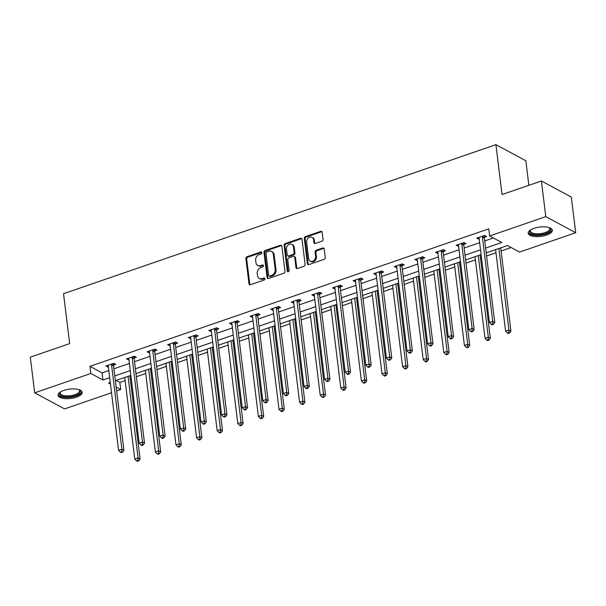 <?xml version="1.0" encoding="UTF-8"?>
<svg xmlns="http://www.w3.org/2000/svg" width="606" height="606" viewBox="0 0 606 606"><rect width="100%" height="100%" fill="white"/><g stroke="black" fill="none" stroke-linecap="round" stroke-linejoin="round"><path stroke-width="0.91" d="M261.807 252.657A1.068 0.864 -61.7 0 0 260.785 251.99L247.006 256.739A1.53 1.235 -61.7 0 0 245.885 258.588L248.975 283.775A1.53 1.235 -61.7 0 0 250.445 284.729L264.216 279.98A1.068 0.864 -61.7 0 0 263.981 278.018L262.193 278.631A4.893 3.954 -61.7 0 1 259.33 278.465A4.893 3.954 -61.7 0 1 257.497 275.586L257.239 273.488A4.893 3.954 -61.7 0 1 260.838 267.579L262.618 266.966A1.068 0.864 -61.7 0 0 262.383 265.004L260.595 265.617A4.893 3.954 -61.7 0 1 257.732 265.451A4.893 3.954 -61.7 0 1 255.899 262.572L255.641 260.474A4.893 3.954 -61.7 0 1 259.239 254.565L261.019 253.952A1.068 0.864 -61.7 0 0 261.807 252.657M261.739 252.391A1.068 0.864 -61.7 0 0 261.587 252.429L247.816 257.179A1.53 1.235 -61.7 0 0 246.695 259.02L249.786 284.206A1.53 1.235 -61.7 0 0 250.005 284.797M264.936 278.419A1.068 0.864 -61.7 0 0 264.784 278.457L263.004 279.071L262.193 278.631M263.337 265.405A1.068 0.864 -61.7 0 0 263.186 265.443L261.406 266.057L260.595 265.617M546.574 235.12A12.158 4.719 -7 0 1 528.205 233.212A12.158 4.719 -7 0 1 533.962 228.333A12.158 4.719 -7 0 1 552.331 230.242A12.158 4.719 -7 0 1 546.574 235.12M76.417 397.203A12.158 4.719 -7 0 1 58.04 395.286A12.158 4.719 -7 0 1 63.797 390.415A12.158 4.719 -7 0 1 82.174 392.324A12.158 4.719 -7 0 1 76.417 397.203M321.915 241.203A1.53 1.235 -61.7 0 0 323.043 239.355L322.172 232.287A1.53 1.235 -61.7 0 0 320.703 231.333L305.409 236.605A1.53 1.235 -61.7 0 0 304.288 238.453L307.378 263.64A1.53 1.235 -61.7 0 0 308.848 264.595L324.142 259.323A1.53 1.235 -61.7 0 0 325.263 257.474L324.218 248.937A1.53 1.235 -61.7 0 0 322.748 247.983L316.203 250.24A1.53 1.235 -61.7 0 0 315.082 252.088L315.597 256.323A4.09 3.303 -61.7 0 1 313.984 260.436A4.09 3.303 -61.7 0 1 310.196 261.125A4.09 3.303 -61.7 0 1 308.666 258.717L306.628 242.135A4.09 3.303 -61.7 0 1 308.242 238.022A4.09 3.303 -61.7 0 1 312.037 237.332A4.09 3.303 -61.7 0 1 313.56 239.741L313.9 242.506A1.53 1.235 -61.7 0 0 315.37 243.453L321.915 241.203M111.519 392.733L64.6 408.914L34.678 392.817L30.3 357.176L69.66 343.61L63.532 293.713L495.92 144.652L502.048 194.549L541.4 180.982L545.779 216.622L575.7 232.719L519.569 252.066L507.442 245.544L486.217 252.861M34.678 392.817L90.802 373.47L102.937 379.992L109.671 377.674M485.626 248.066L501.783 242.498L489.648 235.969L488.777 228.841L89.93 366.342L90.802 373.47M489.648 235.969L545.779 216.622M281.858 246.187A1.53 1.235 -61.7 0 0 280.389 245.233L265.095 250.505A1.53 1.235 -61.7 0 0 263.966 252.354L267.064 277.54A1.53 1.235 -61.7 0 0 268.526 278.495L283.828 273.223A1.53 1.235 -61.7 0 0 284.949 271.374L281.858 246.187M285.252 243.559L300.546 238.287A1.53 1.235 -61.7 0 1 302.015 239.234L305.106 264.421A1.53 1.235 -61.7 0 1 303.985 266.269L297.44 268.526A1.53 1.235 -61.7 0 1 295.97 267.572L294.713 257.361A1.53 1.235 -61.7 0 0 293.243 256.406L288.903 257.906A1.53 1.235 -61.7 0 0 287.782 259.747L289.085 270.382A1.068 0.864 -61.7 0 1 287.267 271.011L284.123 245.4A1.53 1.235 -61.7 0 1 285.252 243.559L286.062 243.991L301.356 238.719L300.546 238.287M528.856 185.307L525.841 160.749L495.92 144.652M89.93 366.342L102.058 372.864L108.792 370.546M113.905 368.781L129.396 363.441M134.509 361.676L150 356.336M155.113 354.578L170.597 349.238M175.717 347.473L191.201 342.132M196.314 340.367L211.805 335.035M216.918 333.27L232.409 327.929M237.522 326.164L253.013 320.824M258.126 319.067L273.617 313.726M278.73 311.961L294.213 306.621M299.326 304.856L314.817 299.515M319.93 297.758L335.421 292.418M340.534 290.653L356.025 285.312M361.138 283.555L376.629 278.215M381.742 276.45L397.225 271.109M402.339 269.344L417.829 264.004M422.943 262.246L438.433 256.906M443.547 255.141L459.037 249.801M464.151 248.036L479.641 242.703M484.755 240.938L493.36 237.969M113.64 365.123L115.776 364.388L113.754 363.305L105.83 366.032L108.353 366.948M134.244 358.025L136.38 357.29L134.358 356.199L126.434 358.934L128.957 359.843M154.841 350.919L156.984 350.185L154.962 349.094L147.038 351.828L149.553 352.745M175.445 343.822L177.581 343.079L175.558 341.996L167.635 344.723L170.157 345.64M196.049 336.716L198.185 335.982L196.162 334.891L188.239 337.625L190.761 338.542M216.653 329.611L218.789 328.876L216.766 327.793L208.843 330.52L211.365 331.437M237.257 322.513L239.393 321.771L237.37 320.688L229.447 323.422L231.969 324.331M257.853 315.408L259.997 314.673L257.974 313.582L250.051 316.317L252.566 317.233M278.457 308.31L280.593 307.568L278.578 306.485L270.647 309.211L273.17 310.128M299.061 301.205L301.197 300.47L299.175 299.379L291.251 302.114L293.774 303.03M319.665 294.099L321.801 293.365L319.779 292.274L311.855 295.008L314.378 295.925M340.269 287.002L342.405 286.259L340.383 285.176L332.459 287.903L334.982 288.82M360.865 279.896L363.009 279.161L360.987 278.071L353.063 280.805L355.586 281.722M381.469 272.791L383.606 272.056L381.591 270.973L373.66 273.7L376.182 274.616M402.073 265.693L404.21 264.958L402.187 263.868L394.264 266.602L396.786 267.511M422.677 258.588L424.814 257.853L422.791 256.762L414.868 259.497L417.39 260.413M443.281 251.49L445.418 250.748L443.395 249.664L435.472 252.391L437.994 253.308M463.878 244.385L466.022 243.65L463.999 242.559L456.076 245.294L458.598 246.21M484.482 237.279L486.626 236.545L484.603 235.461L476.68 238.188L479.195 239.105M116.14 380.439L119.852 382.431L125.131 380.613M130.245 378.848L131.244 378.508M136.358 376.743L145.735 373.508M150.849 371.751L151.848 371.402M156.962 369.637L166.339 366.41M171.453 364.645L172.452 364.304M177.566 362.539L186.943 359.305M192.057 357.54L193.049 357.199M198.17 355.434L207.547 352.2M212.661 350.442L213.653 350.094M218.766 348.336L228.144 345.102M233.257 343.337L234.257 342.996M239.37 341.231L248.748 337.996M253.861 336.232L254.861 335.891M259.974 334.126L269.352 330.899M274.465 329.134L275.465 328.785M280.578 327.028L289.956 323.793M295.069 322.028L296.069 321.688M301.182 319.923L310.56 316.688M315.673 314.931L316.665 314.582M321.778 312.825L331.164 309.59M336.277 307.825L337.269 307.484M342.382 305.719L351.76 302.485M356.873 300.72L357.873 300.379M362.986 298.614L372.364 295.38M377.477 293.622L378.477 293.274M383.59 291.516L392.968 288.282M398.081 286.517L399.081 286.176M404.194 284.411L413.572 281.176M418.685 279.419L419.678 279.071M424.791 277.306L434.176 274.079M439.289 272.314L440.282 271.973M445.395 270.208L454.773 266.973M459.886 265.208L460.886 264.867M465.999 263.102L475.377 259.868M480.49 258.111L481.49 257.762M486.603 256.005L495.981 252.77M501.094 251.005L511.153 247.536M541.4 180.982L571.322 197.079L575.7 232.719M119.852 382.431L120.723 389.56L116.632 390.976M110.254 382.462L108.595 383.037L110.451 384.037M116.155 387.105L120.723 389.56M481.103 254.618L465.613 259.959M460.499 261.724L445.009 267.064M439.895 268.829L424.405 274.162M419.291 275.927L403.808 281.267M398.695 283.032L383.204 288.373M378.091 290.13L362.6 295.47M357.487 297.235L341.996 302.576M336.883 304.341L321.392 309.681M316.279 311.439L300.796 316.779M295.683 318.544L280.192 323.884M275.079 325.642L259.588 330.982M254.475 332.747L238.984 338.087M233.871 339.852L218.38 345.193M213.267 346.95L197.783 352.291M192.67 354.055L177.179 359.396M172.066 361.161L156.575 366.494M151.462 368.259L135.971 373.599M130.858 375.364L115.367 380.704M114.784 375.909L130.267 370.569M135.38 368.804L150.871 363.464M155.984 361.706L171.475 356.366M176.588 354.601L192.079 349.261M197.192 347.496L212.683 342.163M217.796 340.398L233.28 335.057M238.393 333.292L253.884 327.952M258.997 326.195L274.488 320.854M279.601 319.089L295.092 313.749M300.205 311.984L315.696 306.644M320.809 304.886L336.3 299.546M341.413 297.781L356.896 292.44M362.009 290.683L377.5 285.343M382.613 283.578L398.104 278.237M403.217 276.472L418.708 271.132M423.821 269.375L439.312 264.034M444.425 262.269L459.909 256.929M465.022 255.164L480.513 249.831M102.058 372.864L102.937 379.992M107.853 367.122L107.641 365.41M128.457 360.017L128.245 358.305M149.053 352.919L148.849 351.207M169.657 345.814L169.453 344.102M190.261 338.709L190.049 336.997M210.865 331.611L210.653 329.899M231.469 324.505L231.257 322.793M252.073 317.408L251.861 315.696M272.67 310.302L272.465 308.59M293.274 303.197L293.062 301.485M313.878 296.099L313.666 294.387M334.482 288.994L334.27 287.282M355.086 281.888L354.874 280.177M375.682 274.791L375.478 273.079M396.286 267.685L396.074 265.973M416.89 260.588L416.678 258.876M437.494 253.482L437.282 251.77M458.098 246.377L457.886 244.665M478.695 239.279L478.49 237.567M257.732 265.451L258.535 265.89A4.893 3.954 -61.7 0 0 261.406 266.057M259.33 278.465L260.133 278.904A4.893 3.954 -61.7 0 0 263.004 279.071M281.638 245.597A1.53 1.235 -61.7 0 0 281.199 245.665L265.905 250.945A1.53 1.235 -61.7 0 0 264.777 252.785L267.867 277.972A1.53 1.235 -61.7 0 0 268.087 278.563M266.761 251.975A1.068 0.864 -61.7 0 0 265.973 253.263L268.685 275.374A1.068 0.864 -61.7 0 0 269.715 276.041L271.594 275.397A4.893 3.954 -61.7 0 0 275.192 269.488L273.336 254.376A4.893 3.954 -61.7 0 0 271.511 251.49A4.893 3.954 -61.7 0 0 268.64 251.323L266.761 251.975M269.087 276.003L269.897 276.442A1.068 0.864 -61.7 0 0 270.526 276.48L269.715 276.041M271.511 251.49L272.314 251.929A4.893 3.954 -61.7 0 1 274.147 254.808L276.003 269.92A4.893 3.954 -61.7 0 1 272.405 275.828L270.526 276.48M301.796 238.65A1.53 1.235 -61.7 0 0 301.356 238.719M294.145 256.459L294.955 256.891A1.53 1.235 -61.7 0 1 295.523 257.792L296.781 268.011A1.53 1.235 -61.7 0 0 297.001 268.594M286.062 243.991A1.53 1.235 -61.7 0 0 284.934 245.839L288.077 271.443A1.068 0.864 -61.7 0 0 288.153 271.715M293.41 246.763A4.09 3.303 -61.7 0 0 291.887 244.354A4.09 3.303 -61.7 0 0 288.092 245.044A4.09 3.303 -61.7 0 0 286.479 249.149L287.199 254.99A1.53 1.235 -61.7 0 0 288.661 255.944L293.009 254.452A1.53 1.235 -61.7 0 0 294.13 252.604L293.41 246.763L294.221 247.195A4.09 3.303 -61.7 0 0 292.69 244.786L291.887 244.354M287.767 255.891L288.577 256.33A1.53 1.235 -61.7 0 0 289.471 256.383L288.661 255.944M294.221 247.195L294.94 253.035A1.53 1.235 -61.7 0 1 293.812 254.884L289.471 256.383M312.037 237.332L312.84 237.764A4.09 3.303 -61.7 0 1 314.37 240.173L314.711 242.938A1.53 1.235 -61.7 0 0 314.931 243.529M310.196 261.125L310.999 261.557A4.09 3.303 -61.7 0 0 314.794 260.868A4.09 3.303 -61.7 0 0 316.408 256.755L315.597 256.323M323.998 248.354A1.53 1.235 -61.7 0 0 323.559 248.422L317.014 250.679A1.53 1.235 -61.7 0 0 315.885 252.528L316.408 256.755M321.953 231.704A1.53 1.235 -61.7 0 0 321.513 231.772L306.219 237.044A1.53 1.235 -61.7 0 0 305.091 238.893L308.189 264.08A1.53 1.235 -61.7 0 0 308.409 264.663M124.745 377.47L134.767 459.075L138.07 457.931L140.092 459.022L129.858 375.705M137.91 460.454L136.592 460.908L137.403 461.348L138.721 460.893L137.91 460.454L138.07 457.931L128.048 376.334M136.592 460.908L134.767 459.075M140.092 459.022L138.721 460.893M111.618 364.039L111.565 364.274A1.56 1.257 -61.7 0 0 111.534 364.842L121.897 449.235L118.594 450.372L108.232 365.979A1.56 1.257 -61.7 0 0 108.073 365.479L107.966 365.297M114.011 363.441L113.587 365.365A1.56 1.257 -61.7 0 0 113.557 365.926L123.919 450.326L121.897 449.235L121.738 451.758L120.42 452.212L121.23 452.644L122.548 452.19L121.738 451.758M122.548 452.19L123.919 450.326M118.594 450.372L120.42 452.212M79.038 389.681A10.522 4.083 -7 0 1 79.227 389.794A10.522 4.083 -7 0 1 77.303 394.832A10.522 4.083 -7 0 1 64.978 396.794A10.522 4.083 -7 0 1 60.289 392.12A10.522 4.083 -7 0 1 60.441 391.968M60.562 391.893A9.741 3.78 173 0 0 60.214 393.142A9.741 3.78 173 0 0 65.259 395.779A9.741 3.78 173 0 0 75.023 394.642A9.741 3.78 173 0 0 79.545 390.764A9.741 3.78 173 0 0 78.901 389.635M58.093 394.582A12.075 4.689 173 0 0 64.236 397.407A12.075 4.689 173 0 0 81.954 391.65M549.203 227.598A10.522 4.083 -7 0 1 549.392 227.72A10.522 4.083 -7 0 1 545.589 233.522A10.522 4.083 -7 0 1 533.363 234.424A10.522 4.083 -7 0 1 530.447 230.045A10.522 4.083 -7 0 1 530.606 229.886M530.727 229.81A9.741 3.78 173 0 0 530.371 231.06A9.741 3.78 173 0 0 545.097 232.59A9.741 3.78 173 0 0 549.71 228.689A9.741 3.78 173 0 0 549.066 227.553M528.25 232.499A12.075 4.689 173 0 0 546.392 233.954A12.075 4.689 173 0 0 552.119 229.568M145.349 370.364L155.371 451.97L158.674 450.834L160.696 451.917L150.462 368.607M158.514 453.356L157.196 453.811L158.007 454.242L159.325 453.788L158.514 453.356L158.674 450.834L148.652 369.228M157.196 453.811L155.371 451.97M160.696 451.917L159.325 453.788M165.953 363.267L175.975 444.865L179.278 443.728L181.3 444.819L171.066 361.502M179.118 446.251L177.8 446.705L178.603 447.145L179.929 446.683L179.118 446.251L179.278 443.728L169.256 362.123M177.8 446.705L175.975 444.865M181.3 444.819L179.929 446.683M132.222 356.934L132.169 357.169A1.56 1.257 -61.7 0 0 132.138 357.737L142.501 442.13L139.198 443.274L128.836 358.873A1.56 1.257 -61.7 0 0 128.677 358.373L128.57 358.191M134.615 356.336L134.191 358.26A1.56 1.257 -61.7 0 0 134.161 358.828L144.523 443.221L142.501 442.13L142.342 444.652L141.024 445.107L141.827 445.546L143.152 445.092L142.342 444.652M143.152 445.092L144.523 443.221M139.198 443.274L141.024 445.107M152.818 349.836L152.773 350.071A1.56 1.257 -61.7 0 0 152.742 350.632L163.105 435.032L159.802 436.168L149.44 351.775A1.56 1.257 -61.7 0 0 149.273 351.275L149.174 351.094M155.219 349.238L154.788 351.154A1.56 1.257 -61.7 0 0 154.757 351.722L165.12 436.115L163.105 435.032L162.946 437.555L161.628 438.009L162.431 438.441L163.756 437.986L162.946 437.555M163.756 437.986L165.12 436.115M159.802 436.168L161.628 438.009M186.557 356.161L196.579 437.767L199.882 436.631L201.896 437.714L191.67 354.396M199.722 439.145L198.404 439.6L199.207 440.039L200.533 439.585L199.722 439.145L199.882 436.631L189.86 355.025M198.404 439.6L196.579 437.767M201.896 437.714L200.533 439.585M207.161 349.056L217.175 430.661L220.478 429.525L222.5 430.616L212.274 347.299M220.326 432.048L219.001 432.502L219.811 432.934L221.129 432.479L220.326 432.048L220.478 429.525L210.464 347.92M219.001 432.502L217.175 430.661M222.5 430.616L221.129 432.479M227.765 341.958L237.779 423.564L241.082 422.42L243.104 423.511L232.878 340.193M240.923 424.942L239.605 425.397L240.415 425.836L241.733 425.382L240.923 424.942L241.082 422.42L231.06 340.822M239.605 425.397L237.779 423.564M243.104 423.511L241.733 425.382M173.422 342.731L173.369 342.966A1.56 1.257 -61.7 0 0 173.339 343.534L183.701 427.927L180.399 429.063L170.036 344.67A1.56 1.257 -61.7 0 0 169.877 344.17L169.778 343.988M175.816 342.132L175.392 344.056A1.56 1.257 -61.7 0 0 175.361 344.617L185.724 429.018L183.701 427.927L183.55 430.449L182.224 430.904L183.035 431.343L184.353 430.881L183.55 430.449M184.353 430.881L185.724 429.018M180.399 429.063L182.224 430.904M194.026 335.626L193.973 335.868A1.56 1.257 -61.7 0 0 193.943 336.428L204.305 420.829L201.003 421.965L190.64 337.565A1.56 1.257 -61.7 0 0 190.481 337.072L190.375 336.891M196.42 335.027L195.996 336.951A1.56 1.257 -61.7 0 0 195.965 337.519L206.328 421.912L204.305 420.829L204.154 423.344L202.828 423.799L203.639 424.238L204.957 423.783L204.154 423.344M204.957 423.783L206.328 421.912M201.003 421.965L202.828 423.799M214.63 328.528L214.577 328.763A1.56 1.257 -61.7 0 0 214.547 329.331L224.909 413.724L221.607 414.86L211.244 330.467A1.56 1.257 -61.7 0 0 211.085 329.967L210.979 329.785M217.024 327.929L216.6 329.853A1.56 1.257 -61.7 0 0 216.569 330.414L226.932 414.815L224.909 413.724L224.75 416.246L223.432 416.701L224.243 417.133L225.561 416.678L224.75 416.246M225.561 416.678L226.932 414.815M221.607 414.86L223.432 416.701M235.234 321.422L235.181 321.657A1.56 1.257 -61.7 0 0 235.151 322.225L245.513 406.618L242.211 407.762L231.848 323.362A1.56 1.257 -61.7 0 0 231.689 322.862L231.583 322.68M237.628 320.824L237.204 322.748A1.56 1.257 -61.7 0 0 237.173 323.316L247.536 407.709L245.513 406.618L245.354 409.141L244.036 409.595L244.847 410.035L246.165 409.58L245.354 409.141M246.165 409.58L247.536 407.709M242.211 407.762L244.036 409.595M255.83 314.325L255.785 314.559A1.56 1.257 -61.7 0 0 255.755 315.12L266.117 399.521L262.815 400.657L252.452 316.264A1.56 1.257 -61.7 0 0 252.293 315.764L252.187 315.582M258.232 313.726L257.8 315.643A1.56 1.257 -61.7 0 0 257.777 316.211L268.132 400.604L266.117 399.521L265.958 402.043L264.64 402.498L265.443 402.929L266.769 402.475L265.958 402.043M266.769 402.475L268.132 400.604M262.815 400.657L264.64 402.498M276.434 307.219L276.381 307.454A1.56 1.257 -61.7 0 0 276.351 308.022L286.714 392.415L283.419 393.552L273.056 309.158A1.56 1.257 -61.7 0 0 272.889 308.659L272.791 308.477M278.828 306.621L278.404 308.545A1.56 1.257 -61.7 0 0 278.374 309.105L288.736 393.506L286.714 392.415L286.562 394.938L285.237 395.392L286.047 395.824L287.373 395.37L286.562 394.938M287.373 395.37L288.736 393.506M283.419 393.552L285.237 395.392M297.038 300.114L296.985 300.356A1.56 1.257 -61.7 0 0 296.955 300.917L307.318 385.318L304.015 386.454L293.652 302.053A1.56 1.257 -61.7 0 0 293.493 301.553L293.387 301.371M299.432 299.515L299.008 301.44A1.56 1.257 -61.7 0 0 298.978 302.008L309.34 386.401L307.318 385.318L307.166 387.832L305.841 388.287L306.651 388.726L307.969 388.272L307.166 387.832M307.969 388.272L309.34 386.401M304.015 386.454L305.841 388.287M317.642 293.016L317.589 293.251A1.56 1.257 -61.7 0 0 317.559 293.819L327.922 378.212L324.619 379.348L314.256 294.955A1.56 1.257 -61.7 0 0 314.097 294.455L313.991 294.274M320.036 292.418L319.612 294.334A1.56 1.257 -61.7 0 0 319.582 294.902L329.944 379.295L327.922 378.212L327.763 380.735L326.445 381.189L327.255 381.621L328.573 381.166L327.763 380.735M328.573 381.166L329.944 379.295M324.619 379.348L326.445 381.189M338.246 285.911L338.193 286.146A1.56 1.257 -61.7 0 0 338.163 286.714L348.526 371.107L345.223 372.251L334.86 287.85A1.56 1.257 -61.7 0 0 334.701 287.35L334.595 287.168M340.64 285.312L340.216 287.236A1.56 1.257 -61.7 0 0 340.186 287.797L350.548 372.198L348.526 371.107L348.367 373.629L347.049 374.084L347.859 374.523L349.177 374.061L348.367 373.629M349.177 374.061L350.548 372.198M345.223 372.251L347.049 374.084M358.85 278.813L358.797 279.048A1.56 1.257 -61.7 0 0 358.767 279.608L369.13 364.009L365.827 365.145L355.464 280.752A1.56 1.257 -61.7 0 0 355.305 280.252L355.199 280.07M361.244 278.215L360.82 280.131A1.56 1.257 -61.7 0 0 360.79 280.699L371.152 365.092L369.13 364.009L368.971 366.524L367.653 366.986L368.456 367.418L369.781 366.963L368.971 366.524M369.781 366.963L371.152 365.092M365.827 365.145L367.653 366.986M379.447 271.708L379.394 271.942A1.56 1.257 -61.7 0 0 379.364 272.511L389.726 356.904L386.431 358.04L376.068 273.647A1.56 1.257 -61.7 0 0 375.902 273.147L375.803 272.965M381.848 271.109L381.416 273.033A1.56 1.257 -61.7 0 0 381.386 273.594L391.749 357.995L389.726 356.904L389.575 359.426L388.249 359.881L389.06 360.312L390.385 359.858L389.575 359.426M390.385 359.858L391.749 357.995M386.431 358.04L388.249 359.881M400.051 264.602L399.998 264.837A1.56 1.257 -61.7 0 0 399.968 265.405L410.33 349.798L407.027 350.942L396.665 266.542A1.56 1.257 -61.7 0 0 396.506 266.042L396.407 265.86M402.445 264.004L402.02 265.928A1.56 1.257 -61.7 0 0 401.99 266.496L412.353 350.889L410.33 349.798L410.179 352.321L408.853 352.775L409.664 353.215L410.982 352.76L410.179 352.321M410.982 352.76L412.353 350.889M407.027 350.942L408.853 352.775M420.655 257.505L420.602 257.739A1.56 1.257 -61.7 0 0 420.572 258.3L430.934 342.701L427.631 343.837L417.269 259.444A1.56 1.257 -61.7 0 0 417.11 258.944L417.004 258.762M423.049 256.906L422.624 258.823A1.56 1.257 -61.7 0 0 422.594 259.391L432.957 343.784L430.934 342.701L430.775 345.223L429.457 345.678L430.268 346.109L431.586 345.655L430.775 345.223M431.586 345.655L432.957 343.784M427.631 343.837L429.457 345.678M441.259 250.399L441.206 250.634A1.56 1.257 -61.7 0 0 441.176 251.202L451.538 335.595L448.235 336.731L437.873 252.338A1.56 1.257 -61.7 0 0 437.714 251.838L437.608 251.657M443.653 249.801L443.228 251.725A1.56 1.257 -61.7 0 0 443.198 252.285L453.561 336.686L451.538 335.595L451.379 338.118L450.061 338.572L450.872 339.012L452.19 338.549L451.379 338.118M452.19 338.549L453.561 336.686M448.235 336.731L450.061 338.572M248.362 334.853L258.383 416.458L261.686 415.322L263.708 416.405L253.475 333.088M261.527 417.845L260.209 418.299L261.019 418.731L262.337 418.276L261.527 417.845L261.686 415.322L251.664 333.717M260.209 418.299L258.383 416.458M263.708 416.405L262.337 418.276M268.966 327.755L278.987 409.353L282.29 408.217L284.312 409.308L274.079 325.99M282.131 410.739L280.813 411.194L281.623 411.625L282.941 411.171L282.131 410.739L282.29 408.217L272.268 326.611M280.813 411.194L278.987 409.353M284.312 409.308L282.941 411.171M289.57 320.65L299.591 402.255L302.894 401.119L304.909 402.202L294.683 318.885M302.735 403.634L301.417 404.088L302.22 404.528L303.545 404.073L302.735 403.634L302.894 401.119L292.872 319.513M301.417 404.088L299.591 402.255M304.909 402.202L303.545 404.073M310.174 313.544L320.195 395.15L323.49 394.014L325.513 395.097L315.287 311.787M323.339 396.536L322.013 396.991L322.824 397.422L324.142 396.968L323.339 396.536L323.49 394.014L313.476 312.408M322.013 396.991L320.195 395.15M325.513 395.097L324.142 396.968M330.778 306.447L340.792 388.052L344.094 386.908L346.117 387.999L335.891 304.682M343.943 389.431L342.617 389.885L343.428 390.325L344.746 389.863L343.943 389.431L344.094 386.908L334.073 305.303M342.617 389.885L340.792 388.052M346.117 387.999L344.746 389.863M351.374 299.341L361.396 380.947L364.698 379.81L366.721 380.894L356.487 297.576M364.539 382.325L363.221 382.787L364.032 383.219L365.35 382.765L364.539 382.325L364.698 379.81L354.677 298.205M363.221 382.787L361.396 380.947M366.721 380.894L365.35 382.765M371.978 292.236L382 373.841L385.302 372.705L387.325 373.796L377.091 290.479M385.143 375.228L383.825 375.682L384.636 376.114L385.954 375.659L385.143 375.228L385.302 372.705L375.281 291.1M383.825 375.682L382 373.841M387.325 373.796L385.954 375.659M392.582 285.138L402.604 366.744L405.906 365.6L407.929 366.691L397.695 283.373M405.747 368.122L404.429 368.577L405.232 369.016L406.558 368.562L405.747 368.122L405.906 365.6L395.885 284.002M404.429 368.577L402.604 366.744M407.929 366.691L406.558 368.562M413.186 278.033L423.208 359.638L426.503 358.502L428.525 359.585L418.299 276.275M426.351 361.024L425.026 361.479L425.836 361.911L427.162 361.456L426.351 361.024L426.503 358.502L416.489 276.897M425.026 361.479L423.208 359.638M428.525 359.585L427.162 361.456M433.79 270.935L443.804 352.533L447.107 351.397L449.129 352.487L438.903 269.17M446.955 353.919L445.63 354.374L446.44 354.813L447.758 354.351L446.955 353.919L447.107 351.397L437.093 269.791M445.63 354.374L443.804 352.533M449.129 352.487L447.758 354.351M454.386 263.83L464.408 345.435L467.711 344.299L469.733 345.382L459.5 262.065M467.552 346.814L466.234 347.268L467.044 347.708L468.362 347.253L467.552 346.814L467.711 344.299L457.689 262.693M466.234 347.268L464.408 345.435M469.733 345.382L468.362 347.253M474.99 256.724L485.012 338.33L488.315 337.194L490.337 338.284L480.103 254.967M488.156 339.716L486.838 340.171L487.648 340.602L488.966 340.148L488.156 339.716L488.315 337.194L478.293 255.588M486.838 340.171L485.012 338.33M490.337 338.284L488.966 340.148M461.863 243.294L461.81 243.536A1.56 1.257 -61.7 0 0 461.78 244.097L472.142 328.497L468.839 329.634L458.477 245.233A1.56 1.257 -61.7 0 0 458.318 244.741L458.212 244.559M464.257 242.695L463.832 244.619A1.56 1.257 -61.7 0 0 463.802 245.188L474.165 329.581L472.142 328.497L471.983 331.012L470.665 331.467L471.468 331.906L472.794 331.452L471.983 331.012M472.794 331.452L474.165 329.581M468.839 329.634L470.665 331.467M495.594 249.627L505.616 331.232L508.919 330.088L510.941 331.179L500.707 247.862M508.76 332.611L507.442 333.065L508.245 333.505L509.57 333.05L508.76 332.611L508.919 330.088L498.897 248.49M507.442 333.065L505.616 331.232M510.941 331.179L509.57 333.05M482.459 236.196L482.414 236.431A1.56 1.257 -61.7 0 0 482.384 236.999L492.746 321.392L489.443 322.528L479.081 238.135A1.56 1.257 -61.7 0 0 478.914 237.635L478.816 237.454M484.861 235.598L484.429 237.522A1.56 1.257 -61.7 0 0 484.399 238.082L494.761 322.483L492.746 321.392L492.587 323.915L491.269 324.369L492.072 324.801L493.398 324.346L492.587 323.915M493.398 324.346L494.761 322.483M489.443 322.528L491.269 324.369M261.587 252.429L260.785 251.99M264.784 278.457L263.981 278.018M263.186 265.443L262.383 265.004M249.786 284.206L248.975 283.775M246.695 259.02L245.885 258.588M247.816 257.179L247.006 256.739M267.867 277.972L267.064 277.54M264.777 252.785L263.966 252.354M265.905 250.945L265.095 250.505M281.199 245.665L280.389 245.233M272.405 275.828L271.594 275.397M276.003 269.92L275.192 269.488M274.147 254.808L273.336 254.376M296.781 268.011L295.97 267.572M295.523 257.792L294.713 257.361M288.077 271.443L287.267 271.011M284.934 245.839L284.123 245.4M293.812 254.884L293.009 254.452M294.94 253.035L294.13 252.604M314.711 242.938L313.9 242.506M314.37 240.173L313.56 239.741M315.885 252.528L315.082 252.088M317.014 250.679L316.203 250.24M323.559 248.422L322.748 247.983M308.189 264.08L307.378 263.64M305.091 238.893L304.288 238.453M306.219 237.044L305.409 236.605M321.513 231.772L320.703 231.333M111.565 364.274L113.587 365.365M111.534 364.842L113.557 365.926M132.169 357.169L134.191 358.26M132.138 357.737L134.161 358.828M152.773 350.071L154.788 351.154M152.742 350.632L154.757 351.722M173.369 342.966L175.392 344.056M173.339 343.534L175.361 344.617M193.973 335.868L195.996 336.951M193.943 336.428L195.965 337.519M214.577 328.763L216.6 329.853M214.547 329.331L216.569 330.414M235.181 321.657L237.204 322.748M235.151 322.225L237.173 323.316M255.785 314.559L257.8 315.643M255.755 315.12L257.777 316.211M276.381 307.454L278.404 308.545M276.351 308.022L278.374 309.105M296.985 300.356L299.008 301.44M296.955 300.917L298.978 302.008M317.589 293.251L319.612 294.334M317.559 293.819L319.582 294.902M338.193 286.146L340.216 287.236M338.163 286.714L340.186 287.797M358.797 279.048L360.82 280.131M358.767 279.608L360.79 280.699M379.394 271.942L381.416 273.033M379.364 272.511L381.386 273.594M399.998 264.837L402.02 265.928M399.968 265.405L401.99 266.496M420.602 257.739L422.624 258.823M420.572 258.3L422.594 259.391M441.206 250.634L443.228 251.725M441.176 251.202L443.198 252.285M461.81 243.536L463.832 244.619M461.78 244.097L463.802 245.188M482.414 236.431L484.429 237.522M482.384 236.999L484.399 238.082"/></g></svg>
